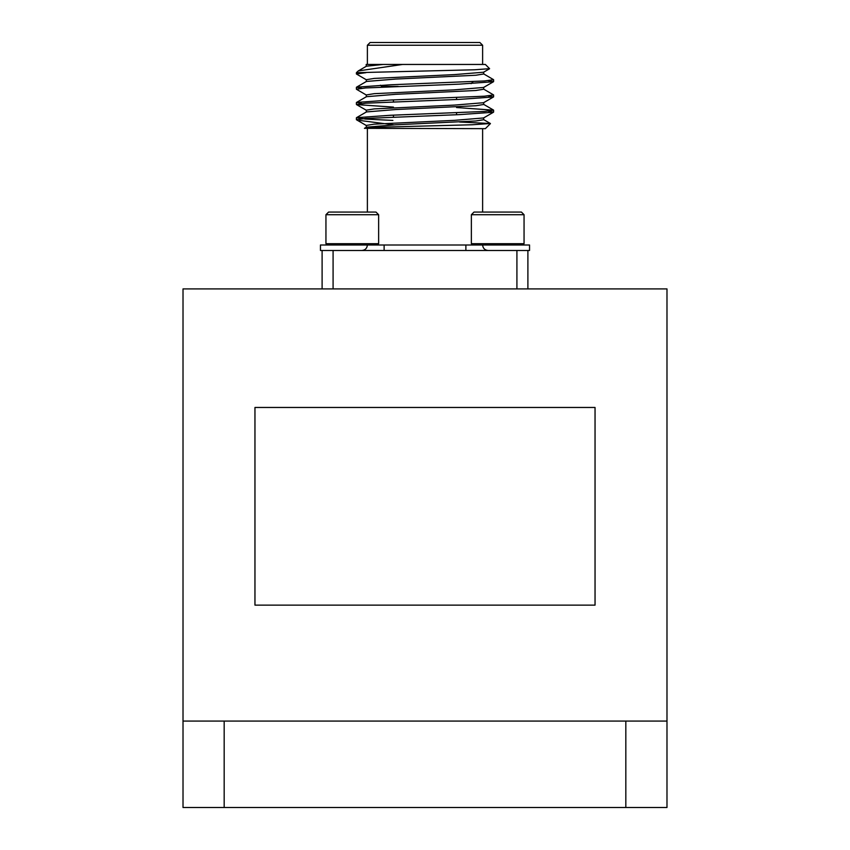 <?xml version="1.0" encoding="UTF-8"?>
<svg xmlns="http://www.w3.org/2000/svg" width="850" height="850" viewBox="0 0 850 850"><rect width="100%" height="100%" fill="white"/><g stroke="black" fill="none" stroke-linecap="round" stroke-linejoin="round"><path stroke-width="1.27" d="M666.984 721.076L666.984 807.5L625.823 807.5L625.823 721.076L666.984 721.076L666.984 288.904L183.016 288.904L183.016 721.076L224.177 721.076L224.177 807.5L183.016 807.5L183.016 721.076M625.823 721.076L224.177 721.076M625.823 807.5L224.177 807.5M322.108 288.904L322.108 250.484L320.461 250.484L320.461 245.002L529.539 245.002L529.539 250.484L527.892 250.484L527.892 288.904M516.917 288.904L516.917 250.484L333.083 250.484L333.083 288.904M524.057 214.71L521.422 212.075L474.002 212.075L471.368 214.71L471.368 243.684L524.057 243.684L524.057 214.71L471.368 214.71M322.108 250.484L333.083 250.484M516.917 250.484L527.892 250.484M327.261 245.002L325.943 243.684L378.632 243.684L377.315 245.002M378.632 214.71L375.998 212.075L328.578 212.075L325.943 214.71L378.632 214.71L378.632 243.684M367.381 212.075L367.381 128.658M370.122 42.5L479.878 42.5L482.619 45.241L367.381 45.241L370.122 42.5M380.885 64.451L367.381 64.451L367.381 45.241M356.405 72.686L358.275 70.933L402.624 64.451L485.361 64.451L489.589 68.669L474.725 69.774L356.405 72.686L356.405 73.971M402.624 64.451L366.18 64.451L366.308 66.353M358.721 72.686L361.771 73.026M483.565 73.833L493.595 79.698L484.394 80.963L390.703 84.777L356.511 87.189L361.771 88.272M483.565 89.069L493.595 94.934L484.394 96.209L390.703 100.024L356.511 102.436L361.771 103.509M456.546 107.536L493.595 110.181L484.394 111.456L390.703 115.26L356.511 117.672L365.596 119.074L392.891 120.424M365.936 72.686L356.405 73.982L366.435 79.847M488.229 80.644L493.489 81.728L459.297 84.139L365.596 87.954L356.405 89.229L366.435 95.094M488.229 95.891L493.489 96.974L459.297 99.386L365.596 103.201L356.511 104.593L393.454 107.111M488.229 111.137L493.489 112.221L459.297 114.633L365.596 118.437L356.405 119.712L366.435 125.577M489.558 68.754L483.565 72.229L454.346 74.609L374.17 78.423L366.308 79.698L366.308 81.6M493.489 81.728L483.565 87.465L454.346 89.856L374.17 93.67L366.308 94.934L366.308 96.847M493.489 96.974L483.565 102.712L454.346 105.103L374.17 108.917L366.308 110.181L366.308 112.083M493.489 112.221L483.565 117.959L454.346 120.349L374.17 124.153L366.308 125.428L366.308 127.33M359.539 120.424L393.454 124.801M383.116 64.451L366.435 66.204L358.275 70.933M483.692 72.069L483.692 73.982L475.83 75.246L395.654 79.061L366.435 81.451L356.511 87.189M483.692 87.316L483.692 89.218L475.83 90.493L395.654 94.308L366.435 96.698L356.511 102.436M483.692 102.563L483.692 104.465L475.83 105.74L395.654 109.544L366.435 111.934L356.511 117.672M483.692 117.81L483.692 119.712L475.83 120.976L395.654 124.791L366.435 127.181L364.438 128.339L384.434 127.096L472.122 124.759L490.397 123.516L459.542 122.007M490.429 123.601L485.361 128.658L364.438 128.339M398.246 86.402L381.65 86.402L380.439 85.202M595.043 605.136L595.043 407.469L254.958 407.469L254.958 605.136L595.043 605.136M522.739 245.002L524.057 243.684M472.685 245.002L471.368 243.684M465.885 250.484L465.885 245.002M384.115 250.484L384.115 245.002M325.943 214.71L325.943 243.684M482.619 212.075L482.619 128.658M482.619 64.451L482.619 45.241M356.405 87.316L356.405 89.218M356.405 102.563L356.405 104.465M356.405 117.81L356.405 119.712M493.595 79.688L493.595 81.6M493.595 94.934L493.595 96.847M493.595 110.181L493.595 112.094M366.435 110.33L356.511 104.593M493.489 110.054L483.565 104.316M490.397 123.516L483.565 119.563M471.112 83.651L473.11 81.642M367.381 245.002C367.051 248.338 365.224 250.166 361.888 250.484M482.619 245.002C482.949 248.338 484.776 250.166 488.112 250.484M456.546 114.729L456.546 112.827M456.546 99.493L456.546 97.58M393.454 117.066L393.454 115.164M393.454 101.819L393.454 99.918"/></g></svg>
